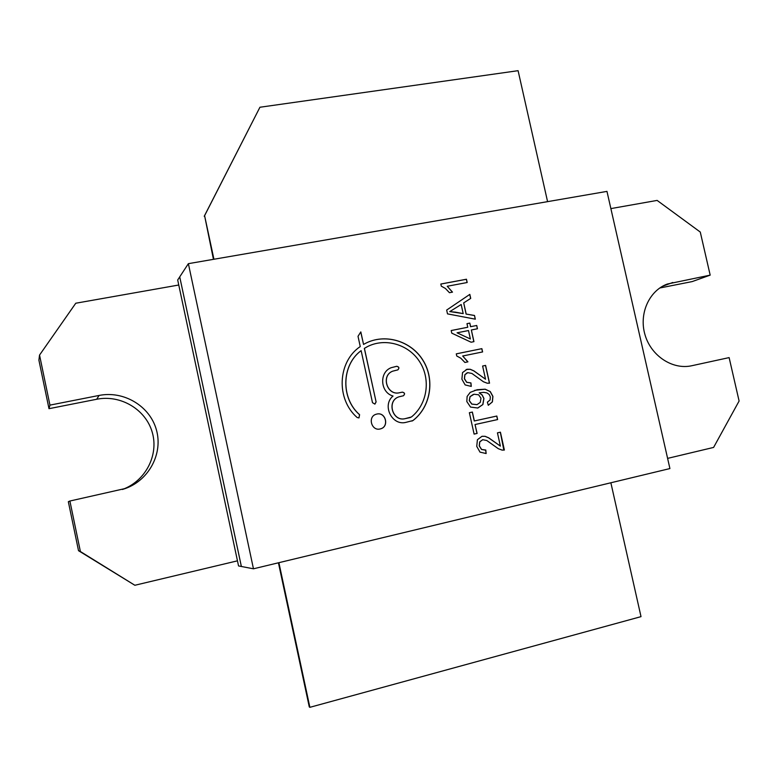 <?xml version="1.0" encoding="UTF-8"?>
<svg xmlns="http://www.w3.org/2000/svg" width="778" height="778" viewBox="0 0 778 778"><rect width="100%" height="100%" fill="white"/><g stroke="black" fill="none" stroke-linecap="round" stroke-linejoin="round"><path stroke-width="1.17" d="M463.192 313.602L461.169 304.509L449.84 311.57L463.192 313.602L455.042 312.085M468.502 330.543L457.075 332.809L470.379 338.975L468.502 330.543M474.074 394.242L470.106 396.634L469.319 400.621L471.876 404.083L477.04 404.638L480.298 402.352L480.969 398.21L478.626 394.796L474.074 394.242M606.966 191.388L188.373 263.664L253.463 568.806L669.916 468.56L606.966 191.388M376.105 401.934L364.405 348.359L367.158 346.774C385.129 337.36 408.907 344.391 419.857 362.062C430.993 379.615 427.258 404.404 411.397 416.998L405.231 418.632C392.394 422.007 386.384 400.514 399.114 396.77L403.422 395.769C405.202 393.969 404.871 392.764 402.401 392.131L399.552 392.725C387.152 395.944 380.714 375.531 392.754 371.155L397.869 369.871C399.522 368.052 399.143 366.856 396.741 366.282L391.159 367.712C378.925 372.254 380.248 392.569 393.046 396.031C381.677 405.212 392.024 426.14 406.038 422.337L412.943 420.567C430.72 407.04 435.174 379.703 422.999 360.302C411.037 340.764 384.74 333.023 365.018 343.613L363.55 344.43L360.817 331.905L358.016 336.31L360.253 346.56C337.613 361.653 335.833 399.104 357.151 417.514L358.959 417.922L359.601 414.693C340.608 398.21 341.513 365.028 361.138 350.645L372.497 402.693L374.918 404.113L376.105 401.934L364.337 348.388L367.459 346.628M446.669 310.062L447.506 313.874L475.329 319.184L474.502 315.469L466.187 314.079L463.707 302.895L470.709 298.392L469.824 294.376L446.669 310.062M475.134 424.516L497.619 419.566L496.831 416.036L474.347 420.966L472.372 412.058L469.367 412.71L474.103 434.095L477.109 433.434L475.037 424.535L497.521 419.585L496.734 416.055L474.259 420.986L472.285 412.077L469.367 412.71M473.938 341.649L471.351 329.979L477.459 328.763L476.729 325.476L470.622 326.682L469.824 323.094L466.975 323.658L467.773 327.246L451.191 330.533L451.775 333.159L471.098 342.223L473.938 341.649M490.062 400.009L487.368 402.177L488.283 405.289L492.406 401.895L492.921 396.401L490.276 391.567L485.151 389.185L477.147 389.72L470.213 392.375L467.111 396.479L466.829 401.555L470.544 407.079L477.818 408.022L482.885 404.541L483.935 398.462L482.195 394.991L479.18 392.832L483.721 392.355L486.95 392.919L489.119 394.407L490.364 396.916L490.062 400.009M500.419 432.189L497.443 432.85L500.39 446.115L488.72 437.839L485.112 436.312L481.961 436.312L477.41 439.726L476.739 446.377L480.016 452.135L486.133 453.535L485.803 450.034L481.592 449.441L479.336 445.872L479.793 441.865L482.749 439.706L486.746 440.484L498.29 448.692L502.131 450.122L504.377 450.024L500.419 432.189M485.589 365.407L482.613 366.03L485.54 379.226L473.87 370.853L470.272 369.287L467.111 369.239L462.55 372.565L461.879 379.168L465.147 384.925L471.264 386.403L470.943 382.922L466.732 382.27L464.466 378.701L464.933 374.724L467.763 372.652L471.896 373.45L483.439 381.765L487.291 383.233L489.537 383.165L485.589 365.407L482.613 366.039M482.603 351.938L481.874 348.651L456.278 353.854L456.744 355.984L460.829 358.23L464.904 362.46L467.928 361.838L462.686 356.003L482.603 351.938M467.189 282.511L466.46 279.234L440.834 284.028L441.301 286.158L445.386 288.444L449.451 292.703L452.495 292.129L447.243 286.265L467.189 282.511M376.863 414.052L376.192 414.227C367.226 416.668 371.621 431.673 380.481 428.863C389.477 426.801 385.8 411.766 376.863 414.052M380.481 428.863L380.403 428.882C389.399 426.821 385.723 411.786 376.785 414.071L376.231 414.217M452.388 292.149L447.243 286.265M467.092 282.531L466.372 279.283L440.844 284.058M467.831 361.858L462.686 356.003M482.506 351.957L481.776 348.68L456.278 353.864M489.44 383.184L485.501 365.446M471.167 386.413L470.855 382.951L466.644 382.299L464.378 378.73L464.845 374.753L467.101 372.837M485.54 379.226L473.783 370.882L470.184 369.317L466.139 369.511M503.852 450.131L500.322 432.208M485.278 450.131L481.504 449.46L479.238 445.891L479.695 441.875L482.652 439.716M486.036 453.545L485.705 450.063M500.39 446.115L488.623 437.858L485.025 436.322L482.146 436.273M488.273 405.28L492.309 401.915L492.824 396.43L490.179 391.597L485.064 389.214L474.726 390.323M477.682 408.051L482.788 404.56L483.838 398.482L482.097 395.02L479.18 392.832M473.306 394.436L470.019 396.663L469.231 400.641L471.789 404.103L476.933 404.667M473.841 341.668L471.351 329.979M477.361 328.783L476.729 325.476M476.632 325.515L470.622 326.682M470.534 326.721L469.824 323.094M469.737 323.133L466.985 323.677M451.201 330.553L467.773 327.246M470.379 338.975L457.075 332.809M474.094 434.095L477.011 433.443L475.037 424.535M475.222 319.165L474.502 315.469M474.415 315.518L466.187 314.079M466.1 314.118L463.707 302.895M463.62 302.943L470.709 298.392M470.622 298.431L469.737 294.434M449.84 311.57L461.169 304.509M449.752 311.608L454.955 312.124M374.87 404.132L376.027 401.954M358.959 417.922L359.533 414.713C340.54 398.239 341.445 365.057 361.07 350.684L361.138 350.645M363.55 344.43L360.759 332.002M411.902 421.073L412.865 420.587C430.574 407.118 435.077 379.917 423.038 360.525C411.212 341.007 385.091 333.101 365.339 343.438M397.811 369.9C399.445 368.072 399.056 366.876 396.663 366.312L391.246 367.683M403.422 395.769L403.344 395.798C405.124 393.979 404.774 392.773 402.323 392.161L399.474 392.754C387.074 395.963 380.646 375.56 392.676 371.184L392.802 371.135M410.317 417.533L405.153 418.652C392.316 422.026 386.306 400.534 399.036 396.799L399.172 396.751M179.708 276.919L177.695 279.992L237.465 560.831L238.554 565.937L241.365 566.481L179.728 276.851L241.374 566.491L179.728 276.871L188.373 263.664M241.472 566.501L253.463 568.806M213.931 259.249L204.595 215.671L259.93 107.247L518.09 70.681L547.576 201.638M204.595 215.671L213.444 259.337M278.427 562.795L309.294 706.959L309.877 707.319L278.903 562.689M610.866 482.778L641.014 616.643L309.877 707.319M204.225 216.284L259.93 107.247M667.602 458.378L713.601 447.428L739.1 401.02L729.122 357.608L691.807 365.728C672.717 370.046 651.254 356.071 645.079 335.017C638.68 314.02 648.978 290.748 667.32 284.038L710.178 275.13L700.278 232.058L657.128 200.413L610.876 208.601M178.765 285.011L75.777 303.226L39.542 355.079L49.948 405.124L99.088 395.448C123.877 390.459 149.794 406.116 156.349 429.67C163.195 453.136 149.337 479.919 125.501 488.458L69.894 501.022L80.397 551.534L134.857 585.27L237.465 560.831M69.894 501.022L68.338 501.703L78.52 550.688L134.857 585.27M659.744 288.006L692.148 281.597L710.178 275.13M39.542 355.079L38.9 360.136L48.995 408.683L96.686 399.26C120.736 394.397 145.894 409.559 152.274 432.403C158.926 455.169 145.496 481.164 122.379 489.479M48.995 408.683L49.948 405.124M78.52 550.688L80.397 551.534M662.525 286.265L672.785 282.492M96.686 399.26L99.088 395.448M125.501 488.458L122.447 489.459"/></g></svg>
